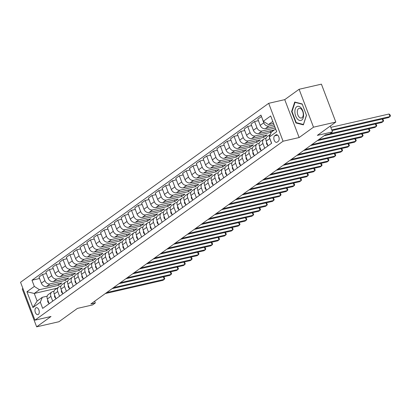 <?xml version="1.0" encoding="UTF-8"?>
<svg xmlns="http://www.w3.org/2000/svg" width="411" height="411" viewBox="0 0 411 411"><rect width="100%" height="100%" fill="white"/><g stroke="black" fill="none" stroke-linecap="round" stroke-linejoin="round"><path stroke-width="0.62" d="M38.351 314.451A3.576 2.045 -102.9 0 0 38.994 310.305A3.576 2.045 -102.9 0 0 36.307 307.69A3.576 2.045 -102.9 0 0 35.86 307.896A3.576 2.045 -102.9 0 0 35.223 312.041A3.576 2.045 -102.9 0 0 37.904 314.656A3.576 2.045 -102.9 0 0 38.351 314.451M22.903 288.465L22.251 288.943L36.646 326.843L58.953 321.726L77.417 308.404L92.588 304.926L95.321 302.953L94.669 301.232M268.681 103.32L20.55 282.27L34.945 320.169L283.076 141.22L268.681 103.32L284.741 99.637L299.141 137.536L313.501 127.179L299.105 89.274L284.741 99.637M299.105 89.274L321.412 84.157L335.808 122.057L317.343 135.378L332.509 131.895L330.285 126.043M313.501 127.179L335.808 122.057M332.509 131.895L329.776 133.868L325.312 134.89L90.862 303.976L95.321 302.953M275.879 134.931L274.676 135.8A3.463 1.983 -102.9 0 0 274.055 139.812A3.463 1.983 -102.9 0 0 276.654 142.345A3.463 1.983 -102.9 0 0 277.086 142.149L278.293 141.281A3.463 1.983 -102.9 0 0 278.91 137.264A3.463 1.983 -102.9 0 0 276.31 134.731A3.463 1.983 -102.9 0 0 275.879 134.931L276.788 134.721M272.776 121.435L268.434 124.569L263.307 121.286L260.954 115.09L31.976 280.23L39.569 278.488M263.307 121.286L270.695 115.964L276.685 131.736L269.303 137.063L271.311 132.147L275.653 129.018M57.057 288.219L34.257 293.454L37.134 301.032L42.333 297.287L40.319 302.203L42.672 308.399L271.656 143.259L269.303 137.063M40.319 302.203L32.931 307.526L26.941 291.753L34.329 286.426L31.976 280.23M299.141 137.536L283.076 141.22M36.646 326.843L51.01 316.485L34.945 320.169M42.333 297.287L47.178 296.172M52.711 301.16L50.907 296.408A4.464 3.56 -125.8 0 1 51.863 291.969A4.464 3.56 -125.8 0 1 52.921 291.491L54.016 291.24M59.549 296.228L57.746 291.476A4.464 3.56 -125.8 0 1 58.701 287.032A4.464 3.56 -125.8 0 1 59.759 286.559L60.854 286.308M66.392 291.296L64.584 286.544A4.464 3.56 -125.8 0 1 65.539 282.1A4.464 3.56 -125.8 0 1 66.597 281.627L67.697 281.376M73.23 286.364L71.427 281.612A4.464 3.56 -125.8 0 1 72.382 277.168A4.464 3.56 -125.8 0 1 73.435 276.695L74.535 276.444M80.068 281.427L78.265 276.68A4.464 3.56 -125.8 0 1 79.22 272.236A4.464 3.56 -125.8 0 1 80.279 271.763L81.373 271.512M86.906 276.495L85.103 271.748A4.464 3.56 -125.8 0 1 86.058 267.304A4.464 3.56 -125.8 0 1 87.117 266.831L88.211 266.58M93.749 271.563L91.941 266.816A4.464 3.56 -125.8 0 1 92.901 262.372A4.464 3.56 -125.8 0 1 93.955 261.899L95.054 261.648M100.587 266.631L98.784 261.884A4.464 3.56 -125.8 0 1 99.739 257.44A4.464 3.56 -125.8 0 1 100.793 256.967L101.892 256.716M107.425 261.699L105.622 256.947A4.464 3.56 -125.8 0 1 106.577 252.508A4.464 3.56 -125.8 0 1 107.636 252.03L108.73 251.779M114.263 256.767L112.46 252.015A4.464 3.56 -125.8 0 1 113.415 247.576A4.464 3.56 -125.8 0 1 114.474 247.098L115.573 246.847M121.106 251.835L119.298 247.083A4.464 3.56 -125.8 0 1 120.259 242.644A4.464 3.56 -125.8 0 1 121.312 242.166L122.411 241.915M127.944 246.903L126.141 242.151A4.464 3.56 -125.8 0 1 127.097 237.712A4.464 3.56 -125.8 0 1 128.15 237.234L129.249 236.983M134.782 241.971L132.979 237.219A4.464 3.56 -125.8 0 1 133.935 232.78A4.464 3.56 -125.8 0 1 134.993 232.302L136.087 232.051M141.62 237.039L139.817 232.287A4.464 3.56 -125.8 0 1 140.773 227.843A4.464 3.56 -125.8 0 1 141.831 227.37L142.93 227.119M148.463 232.107L146.655 227.355A4.464 3.56 -125.8 0 1 147.616 222.911A4.464 3.56 -125.8 0 1 148.669 222.438L149.768 222.187M155.301 227.175L153.498 222.423A4.464 3.56 -125.8 0 1 154.454 217.979A4.464 3.56 -125.8 0 1 155.507 217.506L156.606 217.255M162.14 222.238L160.336 217.491A4.464 3.56 -125.8 0 1 161.292 213.047A4.464 3.56 -125.8 0 1 162.35 212.574L163.444 212.323M168.978 217.306L167.174 212.559A4.464 3.56 -125.8 0 1 168.13 208.115A4.464 3.56 -125.8 0 1 169.188 207.642L170.288 207.391M175.821 212.374L174.012 207.627A4.464 3.56 -125.8 0 1 174.973 203.183A4.464 3.56 -125.8 0 1 176.026 202.71L177.126 202.459M182.659 207.442L180.855 202.695A4.464 3.56 -125.8 0 1 181.811 198.251A4.464 3.56 -125.8 0 1 182.864 197.778L183.964 197.527M189.497 202.51L187.693 197.758A4.464 3.56 -125.8 0 1 188.649 193.319A4.464 3.56 -125.8 0 1 189.707 192.841L190.802 192.589M196.34 197.578L194.531 192.826A4.464 3.56 -125.8 0 1 195.487 188.387A4.464 3.56 -125.8 0 1 196.545 187.909L197.645 187.657M203.178 192.646L201.369 187.894A4.464 3.56 -125.8 0 1 202.33 183.455A4.464 3.56 -125.8 0 1 203.383 182.977L204.483 182.725M210.016 187.714L208.213 182.962A4.464 3.56 -125.8 0 1 209.168 178.523A4.464 3.56 -125.8 0 1 210.221 178.045L211.321 177.793M216.854 182.782L215.051 178.03A4.464 3.56 -125.8 0 1 216.006 173.591A4.464 3.56 -125.8 0 1 217.065 173.113L218.159 172.861M223.697 177.85L221.889 173.098A4.464 3.56 -125.8 0 1 222.844 168.654A4.464 3.56 -125.8 0 1 223.903 168.181L225.002 167.929M230.535 172.918L228.732 168.166A4.464 3.56 -125.8 0 1 229.687 163.722A4.464 3.56 -125.8 0 1 230.741 163.249L231.84 162.997M237.373 167.986L235.57 163.234A4.464 3.56 -125.8 0 1 236.525 158.79A4.464 3.56 -125.8 0 1 237.584 158.317L238.678 158.065M244.211 163.054L242.408 158.302A4.464 3.56 -125.8 0 1 243.363 153.858A4.464 3.56 -125.8 0 1 244.422 153.385L245.516 153.133M251.054 158.117L249.246 153.37A4.464 3.56 -125.8 0 1 250.201 148.926A4.464 3.56 -125.8 0 1 251.26 148.453L252.359 148.201M257.892 153.185L256.089 148.438A4.464 3.56 -125.8 0 1 257.045 143.994A4.464 3.56 -125.8 0 1 258.098 143.521L259.197 143.269M264.73 148.253L262.927 143.506A4.464 3.56 -125.8 0 1 263.883 139.062A4.464 3.56 -125.8 0 1 264.941 138.589L266.035 138.337M273.521 123.398L268.434 124.569M274.086 124.882L268.897 126.074A4.464 3.56 -125.8 0 1 263.775 122.797L261.519 116.575M274.697 126.496L265.342 128.638A4.464 3.56 -125.8 0 1 260.214 125.36L257.861 119.164L261.417 116.601M275.257 127.98L262.059 131.006A4.464 3.56 -125.8 0 1 256.932 127.729L254.579 121.533L258.427 120.649M270.094 130.914L270.654 132.399L273.937 130.03L258.504 133.57A4.464 3.56 -125.8 0 1 253.376 130.292L251.023 124.096L254.579 121.533M270.654 132.399L255.221 135.938A4.464 3.56 -125.8 0 1 250.094 132.661L247.741 126.465L251.589 125.581M263.251 135.846L263.816 137.331L267.099 134.962L251.666 138.502A4.464 3.56 -125.8 0 1 246.538 135.224L244.185 129.028L247.741 126.465M263.816 137.331L248.383 140.87A4.464 3.56 -125.8 0 1 243.255 137.593L240.903 131.397L244.745 130.513M256.413 140.778L256.978 142.263L260.261 139.894L244.822 143.439A4.464 3.56 -125.8 0 1 239.7 140.156L237.342 133.96L240.903 131.397M256.978 142.263L241.54 145.802A4.464 3.56 -125.8 0 1 236.417 142.525L234.059 136.329L237.907 135.445M249.575 145.71L250.14 147.195L253.423 144.826L237.984 148.371A4.464 3.56 -125.8 0 1 232.857 145.088L230.504 138.892L234.059 136.329M250.14 147.195L234.702 150.734A4.464 3.56 -125.8 0 1 229.574 147.457L227.221 141.261L231.069 140.377M242.737 150.642L243.297 152.127L246.579 149.758L231.146 153.303A4.464 3.56 -125.8 0 1 226.019 150.025L223.666 143.824L227.221 141.261M243.297 152.127L227.864 155.671A4.464 3.56 -125.8 0 1 222.736 152.389L220.383 146.193L224.231 145.309M235.893 155.574L236.459 157.059L239.741 154.69L224.308 158.235A4.464 3.56 -125.8 0 1 219.181 154.957L216.828 148.756L220.383 146.193M236.459 157.059L221.026 160.603A4.464 3.56 -125.8 0 1 215.898 157.321L213.545 151.125L217.388 150.241M229.055 160.506L229.621 161.991L232.903 159.622L217.465 163.167A4.464 3.56 -125.8 0 1 212.343 159.889L209.985 153.688L213.545 151.125M229.621 161.991L214.182 165.535A4.464 3.56 -125.8 0 1 209.06 162.258L206.702 156.057L210.55 155.173M222.217 165.438L222.783 166.923L226.065 164.554L210.627 168.099A4.464 3.56 -125.8 0 1 205.5 164.821L203.147 158.625L206.702 156.057M222.783 166.923L207.344 170.467A4.464 3.56 -125.8 0 1 202.217 167.19L199.864 160.989L203.712 160.11M215.379 170.37L215.939 171.855L219.222 169.491L203.789 173.031A4.464 3.56 -125.8 0 1 198.662 169.753L196.309 163.557L199.864 160.989M215.939 171.855L200.506 175.399A4.464 3.56 -125.8 0 1 195.379 172.122L193.026 165.921L196.874 165.042M208.536 175.302L209.101 176.787L212.384 174.423L196.951 177.963A4.464 3.56 -125.8 0 1 191.824 174.685L189.471 168.489L193.026 165.921M209.101 176.787L193.668 180.331A4.464 3.56 -125.8 0 1 188.541 177.054L186.188 170.858L190.031 169.974M201.698 180.239L202.263 181.724L205.546 179.355L190.108 182.895A4.464 3.56 -125.8 0 1 184.986 179.617L182.628 173.421L186.188 170.858M202.263 181.724L186.825 185.263A4.464 3.56 -125.8 0 1 181.703 181.986L179.345 175.79L183.193 174.906M194.86 185.171L195.425 186.656L198.708 184.287L183.27 187.827A4.464 3.56 -125.8 0 1 178.143 184.549L175.79 178.353L179.345 175.79M195.425 186.656L179.987 190.195A4.464 3.56 -125.8 0 1 174.86 186.918L172.507 180.722L176.355 179.838M188.022 190.103L188.582 191.588L191.865 189.219L176.432 192.759A4.464 3.56 -125.8 0 1 171.305 189.481L168.952 183.285L172.507 180.722M188.582 191.588L173.149 195.127A4.464 3.56 -125.8 0 1 168.022 191.85L165.669 185.654L169.517 184.77M181.179 195.035L181.744 196.52L185.027 194.151L169.589 197.691A4.464 3.56 -125.8 0 1 164.467 194.413L162.114 188.217L165.669 185.654M181.744 196.52L166.306 200.059A4.464 3.56 -125.8 0 1 161.184 196.782L158.831 190.586L162.674 189.702M174.341 199.967L174.906 201.452L178.189 199.083L162.751 202.628A4.464 3.56 -125.8 0 1 157.629 199.345L155.271 193.149L158.831 190.586M174.906 201.452L159.468 204.991A4.464 3.56 -125.8 0 1 154.346 201.714L151.988 195.518L155.836 194.634M167.503 204.899L168.068 206.384L171.351 204.015L155.913 207.56A4.464 3.56 -125.8 0 1 150.786 204.277L148.433 198.081L151.988 195.518M168.068 206.384L152.63 209.923A4.464 3.56 -125.8 0 1 147.503 206.646L145.15 200.45L148.998 199.566M160.665 209.831L161.225 211.316L164.508 208.947L149.075 212.492A4.464 3.56 -125.8 0 1 143.948 209.214L141.595 203.013L145.15 200.45M161.225 211.316L145.792 214.861A4.464 3.56 -125.8 0 1 140.665 211.578L138.312 205.382L142.16 204.498M153.822 214.763L154.387 216.248L157.67 213.879L142.232 217.424A4.464 3.56 -125.8 0 1 137.11 214.146L134.757 207.945L138.312 205.382M154.387 216.248L138.949 219.793A4.464 3.56 -125.8 0 1 133.827 216.51L131.474 210.314L135.317 209.43M146.984 219.695L147.549 221.18L150.832 218.811L135.394 222.356A4.464 3.56 -125.8 0 1 130.272 219.078L127.913 212.877L131.474 210.314M147.549 221.18L132.111 224.725A4.464 3.56 -125.8 0 1 126.989 221.447L124.631 215.246L128.479 214.362M140.146 224.627L140.711 226.112L143.994 223.743L128.556 227.288A4.464 3.56 -125.8 0 1 123.428 224.01L121.075 217.815L124.631 215.246M140.711 226.112L125.273 229.657A4.464 3.56 -125.8 0 1 120.146 226.379L117.793 220.178L121.641 219.299M133.303 229.559L133.868 231.044L137.151 228.68L121.718 232.22A4.464 3.56 -125.8 0 1 116.59 228.942L114.237 222.747L117.793 220.178M133.868 231.044L118.435 234.589A4.464 3.56 -125.8 0 1 113.308 231.311L110.955 225.11L114.803 224.231M126.465 234.491L127.03 235.976L130.313 233.612L114.875 237.152A4.464 3.56 -125.8 0 1 109.752 233.874L107.399 227.679L110.955 225.11M127.03 235.976L111.592 239.521A4.464 3.56 -125.8 0 1 106.47 236.243L104.117 230.047L107.959 229.163M119.627 239.428L120.192 240.913L123.475 238.544L108.036 242.084A4.464 3.56 -125.8 0 1 102.914 238.806L100.556 232.611L104.117 230.047M120.192 240.913L104.754 244.453A4.464 3.56 -125.8 0 1 99.626 241.175L97.273 234.979L101.121 234.095M112.789 244.36L113.349 245.845L116.632 243.476L101.198 247.016A4.464 3.56 -125.8 0 1 96.071 243.738L93.718 237.543L97.273 234.979M113.349 245.845L97.916 249.385A4.464 3.56 -125.8 0 1 92.788 246.107L90.435 239.911L94.283 239.027M105.946 249.292L106.511 250.777L109.794 248.408L94.36 251.948A4.464 3.56 -125.8 0 1 89.233 248.67L86.88 242.475L90.435 239.911M106.511 250.777L91.078 254.317A4.464 3.56 -125.8 0 1 85.95 251.039L83.597 244.843L87.445 243.959M99.108 254.224L99.673 255.709L102.956 253.34L87.517 256.88A4.464 3.56 -125.8 0 1 82.395 253.602L80.042 247.407L83.597 244.843M99.673 255.709L84.234 259.249A4.464 3.56 -125.8 0 1 79.112 255.971L76.759 249.775L80.602 248.891M92.27 259.156L92.835 260.641L96.117 258.272L80.679 261.817A4.464 3.56 -125.8 0 1 75.552 258.534L73.199 252.339L76.759 249.775M92.835 260.641L77.396 264.181A4.464 3.56 -125.8 0 1 72.269 260.903L69.916 254.707L73.764 253.823M85.431 264.088L85.991 265.573L89.274 263.204L73.841 266.749A4.464 3.56 -125.8 0 1 68.714 263.466L66.361 257.271L69.916 254.707M85.991 265.573L70.558 269.113A4.464 3.56 -125.8 0 1 65.431 265.835L63.078 259.639L66.926 258.755M78.588 269.02L79.153 270.505L82.436 268.136L67.003 271.681A4.464 3.56 -125.8 0 1 61.876 268.404L59.523 262.203L63.078 259.639M79.153 270.505L63.72 274.05A4.464 3.56 -125.8 0 1 58.593 270.767L56.24 264.571L60.088 263.687M71.75 273.952L72.315 275.437L75.598 273.068L60.16 276.613A4.464 3.56 -125.8 0 1 55.038 273.336L52.68 267.135L56.24 264.571M72.315 275.437L56.877 278.982A4.464 3.56 -125.8 0 1 51.755 275.699L49.397 269.503L53.245 268.619M64.912 278.884L65.477 280.369L68.76 278L53.322 281.545A4.464 3.56 -125.8 0 1 48.195 278.268L45.842 272.067L49.397 269.503M65.477 280.369L50.039 283.914A4.464 3.56 -125.8 0 1 44.912 280.636L42.559 274.435L46.407 273.551M58.074 283.816L58.634 285.301L61.917 282.932L46.484 286.477A4.464 3.56 -125.8 0 1 41.357 283.2L39.004 277.004L42.559 274.435M58.634 285.301L39.451 289.704L34.257 293.454L26.941 291.753M271.568 143.321L269.765 138.569A4.464 3.56 -125.8 0 1 269.498 137.587M269.441 136.714A4.464 3.56 -125.8 0 1 270.387 134.412M268.013 145.884L266.21 141.137A4.464 3.56 -125.8 0 1 267.165 136.693L270.407 134.356M261.175 150.816L259.372 146.069A4.464 3.56 -125.8 0 1 260.327 141.625L263.883 139.062M254.337 155.754L252.529 151.001A4.464 3.56 -125.8 0 1 253.484 146.557L257.045 143.994M247.494 160.686L245.691 155.933A4.464 3.56 -125.8 0 1 246.646 151.489L250.201 148.926M240.656 165.618L238.853 160.865A4.464 3.56 -125.8 0 1 239.808 156.421L243.363 153.858M233.818 170.55L232.015 165.797A4.464 3.56 -125.8 0 1 232.97 161.359L236.525 158.79M226.98 175.482L225.171 170.729A4.464 3.56 -125.8 0 1 226.127 166.291L229.687 163.722M220.137 180.414L218.333 175.661A4.464 3.56 -125.8 0 1 219.289 171.223L222.844 168.654M213.299 185.346L211.495 180.593A4.464 3.56 -125.8 0 1 212.451 176.155L216.006 173.591M206.461 190.278L204.652 185.525A4.464 3.56 -125.8 0 1 205.613 181.087L209.168 178.523M199.623 195.21L197.814 190.463A4.464 3.56 -125.8 0 1 198.77 186.019L202.33 183.455M192.78 200.142L190.976 195.395A4.464 3.56 -125.8 0 1 191.932 190.951L195.487 188.387M185.942 205.074L184.138 200.327A4.464 3.56 -125.8 0 1 185.094 195.883L188.649 193.319M179.104 210.006L177.295 205.259A4.464 3.56 -125.8 0 1 178.256 200.815L181.811 198.251M172.26 214.943L170.457 210.191A4.464 3.56 -125.8 0 1 171.413 205.747L174.973 203.183M165.422 219.875L163.619 215.123A4.464 3.56 -125.8 0 1 164.575 210.679L168.13 208.115M158.584 224.807L156.781 220.055A4.464 3.56 -125.8 0 1 157.737 215.611L161.292 213.047M151.746 229.739L149.938 224.987A4.464 3.56 -125.8 0 1 150.899 220.548L154.454 217.979M144.903 234.671L143.1 229.919A4.464 3.56 -125.8 0 1 144.055 225.48L147.616 222.911M138.065 239.603L136.262 234.851A4.464 3.56 -125.8 0 1 137.217 230.412L140.773 227.843M131.227 244.535L129.424 239.783A4.464 3.56 -125.8 0 1 130.379 235.344L133.935 232.78M124.389 249.467L122.581 244.715A4.464 3.56 -125.8 0 1 123.541 240.276L127.097 237.712M117.546 254.399L115.743 249.652A4.464 3.56 -125.8 0 1 116.698 245.208L120.259 242.644M110.708 259.331L108.905 254.584A4.464 3.56 -125.8 0 1 109.86 250.14L113.415 247.576M103.87 264.263L102.067 259.516A4.464 3.56 -125.8 0 1 103.022 255.072L106.577 252.508M97.032 269.195L95.224 264.448A4.464 3.56 -125.8 0 1 96.184 260.004L99.739 257.44M90.189 274.132L88.386 269.38A4.464 3.56 -125.8 0 1 89.341 264.936L92.901 262.372M83.351 279.064L81.548 274.312A4.464 3.56 -125.8 0 1 82.503 269.868L86.058 267.304M76.513 283.996L74.71 279.244A4.464 3.56 -125.8 0 1 75.665 274.8L79.22 272.236M69.675 288.928L67.866 284.176A4.464 3.56 -125.8 0 1 68.822 279.737L72.382 277.168M62.832 293.86L61.028 289.108A4.464 3.56 -125.8 0 1 61.984 284.669L65.539 282.1M55.994 298.792L54.19 294.04A4.464 3.56 -125.8 0 1 55.146 289.601L58.701 287.032M34.329 286.426L39.451 289.704M49.156 303.724L47.352 298.972A4.464 3.56 -125.8 0 1 48.308 294.533L51.863 291.969M32.931 307.526L37.134 301.032M294.718 102.041L291.605 111.556L295.941 122.971L303.39 124.867L306.503 115.352L302.167 103.942L294.718 102.041M296.783 122.776L295.941 122.971M292.057 111.453L291.605 111.556M331.764 129.938L389.993 116.575L388.626 117.561L332.001 130.554M330.793 127.379L389.022 114.017L389.993 116.575L390.45 115.84L390.06 114.813L389.022 114.017M267.931 145.669L266.729 144.169A2.959 2.358 -125.8 0 1 266.652 142.304M329.997 133.709L383.155 121.507L381.783 122.499L324.171 135.717M382.276 119.02L383.222 119.745L383.612 120.772L383.155 121.507L382.215 119.036M261.093 150.601L259.891 149.101A2.959 2.358 -125.8 0 1 259.814 147.236M318.7 139.663L376.312 126.444L374.945 127.431L317.333 140.649M375.433 123.952L376.384 124.677L376.769 125.704L376.312 126.444L375.371 123.968M254.25 155.533L253.048 154.033A2.959 2.358 -125.8 0 1 252.971 152.168M311.862 144.595L369.474 131.376L368.107 132.363L310.49 145.581M368.595 128.884L369.54 129.614L369.931 130.636L369.474 131.376L368.533 128.9M247.412 160.465L246.21 158.965A2.959 2.358 -125.8 0 1 246.132 157.1M305.019 149.527L362.636 136.308L361.269 137.295L303.652 150.513M361.757 133.816L362.702 134.546L363.093 135.568L362.636 136.308L361.695 133.832M297.415 118.964A7.259 4.156 -102.9 0 0 303.2 117.9A7.259 4.156 -102.9 0 0 301.047 107.862A7.259 4.156 -102.9 0 0 295.262 108.93A7.259 4.156 -102.9 0 0 297.415 118.964M299.044 116.971A4.968 2.846 -102.9 0 0 301.397 118.014A4.968 2.846 -102.9 0 0 303.277 114.494A4.968 2.846 -102.9 0 0 301.53 109.372A4.968 2.846 -102.9 0 0 299.177 108.329A4.968 2.846 -102.9 0 0 297.302 111.849A4.968 2.846 -102.9 0 0 299.044 116.971M295.031 102.354L302.249 104.194L306.447 115.255L303.431 124.471L296.218 122.632L292.016 111.576L295.031 102.354L295.514 102.247M240.574 165.397L239.372 163.897A2.959 2.358 -125.8 0 1 239.294 162.032M298.18 154.459L355.798 141.24L354.426 142.227L296.814 155.445M354.919 138.748L355.864 139.478L356.255 140.5L355.798 141.24L354.857 138.764M233.736 170.329L232.534 168.829A2.959 2.358 -125.8 0 1 232.456 166.964M291.342 159.391L348.954 146.172L347.588 147.159L289.976 160.377M348.076 143.68L349.026 144.41L349.412 145.432L348.954 146.172L348.014 143.696M226.893 175.261L225.69 173.761A2.959 2.358 -125.8 0 1 225.613 171.896M284.504 164.323L342.116 151.104L340.75 152.091L283.133 165.309M341.238 148.618L342.183 149.342L342.574 150.364L342.116 151.104L341.176 148.628M220.055 180.193L218.852 178.693A2.959 2.358 -125.8 0 1 218.775 176.828M277.661 169.255L335.278 156.036L333.912 157.023L276.295 170.241M334.4 153.55L335.345 154.274L335.736 155.296L335.278 156.036L334.338 153.56M213.217 185.13L212.014 183.625A2.959 2.358 -125.8 0 1 211.937 181.76M270.823 174.187L328.44 160.968L327.069 161.955L269.457 175.178M327.562 158.482L328.507 159.206L328.898 160.228L328.44 160.968L327.5 158.492M206.379 190.062L205.176 188.557A2.959 2.358 -125.8 0 1 205.099 186.692M263.985 179.124L321.597 165.9L320.231 166.887L262.619 180.11M320.719 163.414L321.669 164.138L322.054 165.16L321.597 165.9L320.657 163.429M199.535 194.994L198.333 193.489A2.959 2.358 -125.8 0 1 198.256 191.624M257.147 184.056L314.759 170.832L313.393 171.819L255.776 185.042M313.881 168.346L314.826 169.07L315.216 170.097L314.759 170.832L313.819 168.361M192.697 199.926L191.495 198.426A2.959 2.358 -125.8 0 1 191.418 196.556M250.304 188.988L307.921 175.764L306.555 176.751L248.938 189.974M307.043 173.278L307.988 174.002L308.378 175.029L307.921 175.764L306.981 173.293M185.859 204.858L184.657 203.358A2.959 2.358 -125.8 0 1 184.58 201.493M243.466 193.92L301.083 180.696L299.711 181.683L242.1 194.906M300.205 178.21L301.15 178.934L301.54 179.961L301.083 180.696L300.143 178.225M179.021 209.79L177.819 208.29A2.959 2.358 -125.8 0 1 177.742 206.425M236.628 198.852L294.24 185.633L292.873 186.62L235.256 199.838M293.362 183.142L294.312 183.866L294.697 184.893L294.24 185.633L293.3 183.157M172.178 214.722L170.976 213.222A2.959 2.358 -125.8 0 1 170.899 211.357M229.785 203.784L287.402 190.565L286.035 191.552L228.418 204.77M286.524 188.074L287.469 188.803L287.859 189.825L287.402 190.565L286.462 188.089M165.34 219.654L164.138 218.154A2.959 2.358 -125.8 0 1 164.061 216.289M222.947 208.716L280.564 195.497L279.197 196.484L221.58 209.702M279.685 193.006L280.631 193.735L281.021 194.757L280.564 195.497L279.624 193.021M158.502 224.586L157.3 223.086A2.959 2.358 -125.8 0 1 157.223 221.221M216.109 213.648L273.726 200.429L272.354 201.416L214.742 214.634M272.842 197.938L273.793 198.667L274.183 199.689L273.726 200.429L272.786 197.953M151.664 229.518L150.462 228.018A2.959 2.358 -125.8 0 1 150.385 226.153M209.271 218.58L266.883 205.361L265.516 206.348L207.899 219.566M266.004 202.87L266.955 203.599L267.34 204.621L266.883 205.361L265.943 202.885M144.821 234.45L143.619 232.95A2.959 2.358 -125.8 0 1 143.542 231.085M202.428 223.512L260.045 210.293L258.678 211.28L201.061 224.498M259.166 207.807L260.112 208.531L260.502 209.553L260.045 210.293L259.105 207.817M137.983 239.382L136.781 237.882A2.959 2.358 -125.8 0 1 136.704 236.017M195.59 228.444L253.207 215.225L251.84 216.212L194.223 229.43M252.328 212.739L253.274 213.463L253.664 214.485L253.207 215.225L252.267 212.749M131.145 244.319L129.943 242.814A2.959 2.358 -125.8 0 1 129.866 240.949M188.752 233.376L246.364 220.157L244.997 221.144L187.385 234.368M245.485 217.671L246.436 218.395L246.826 219.417L246.364 220.157L245.429 217.681M124.307 249.251L123.1 247.746A2.959 2.358 -125.8 0 1 123.028 245.881M181.914 238.313L239.526 225.089L238.159 226.076L180.542 239.3M238.647 222.603L239.598 223.327L239.983 224.349L239.526 225.089L238.585 222.618M117.464 254.183L116.262 252.678A2.959 2.358 -125.8 0 1 116.185 250.813M175.071 243.245L232.688 230.021L231.321 231.008L173.704 244.232M231.809 227.535L232.754 228.259L233.145 229.287L232.688 230.021L231.747 227.55M110.626 259.115L109.424 257.615A2.959 2.358 -125.8 0 1 109.347 255.745M168.233 248.177L225.85 234.953L224.478 235.94L166.866 249.164M224.971 232.467L225.916 233.191L226.307 234.219L225.85 234.953L224.909 232.482M103.788 264.047L102.586 262.547A2.959 2.358 -125.8 0 1 102.509 260.682M161.395 253.109L219.006 239.885L217.64 240.872L160.028 254.096M218.128 237.399L219.078 238.123L219.469 239.151L219.006 239.885L218.066 237.414M96.945 268.979L95.742 267.479A2.959 2.358 -125.8 0 1 95.671 265.614M154.557 258.041L212.168 244.822L210.802 245.809L153.185 259.028M211.29 242.331L212.24 243.055L212.626 244.083L212.168 244.822L211.228 242.346M90.107 273.911L88.904 272.411A2.959 2.358 -125.8 0 1 88.827 270.546M147.713 262.973L205.33 249.754L203.964 250.741L146.347 263.96M204.452 247.263L205.397 247.992L205.788 249.015L205.33 249.754L204.39 247.278M83.269 278.843L82.066 277.343A2.959 2.358 -125.8 0 1 81.989 275.478M140.875 267.905L198.492 254.686L197.121 255.673L139.509 268.892M197.614 252.195L198.559 252.924L198.95 253.947L198.492 254.686L197.552 252.21M76.431 283.775L75.228 282.275A2.959 2.358 -125.8 0 1 75.151 280.41M134.037 272.837L191.649 259.618L190.283 260.605L132.671 273.824M190.771 257.127L191.721 257.856L192.112 258.879L191.649 259.618L190.709 257.142M69.587 288.707L68.385 287.207A2.959 2.358 -125.8 0 1 68.313 285.342M127.199 277.769L184.811 264.55L183.445 265.537L125.828 278.756M183.933 262.059L184.883 262.788L185.269 263.811L184.811 264.55L183.871 262.074M62.749 293.639L61.547 292.139A2.959 2.358 -125.8 0 1 61.47 290.274M120.356 282.701L177.973 269.482L176.607 270.469L118.99 283.688M177.095 266.996L178.04 267.72L178.431 268.743L177.973 269.482L177.033 267.006M55.911 298.571L54.709 297.071A2.959 2.358 -125.8 0 1 54.632 295.206M113.518 287.633L171.135 274.414L169.764 275.401L112.152 288.62M170.257 271.928L171.202 272.652L171.593 273.675L171.135 274.414L170.195 271.938M49.073 303.508L47.871 302.003A2.959 2.358 -125.8 0 1 47.794 300.138M106.68 292.565L164.292 279.346L162.926 280.333L105.314 293.557M163.414 276.86L164.364 277.584L164.754 278.607L164.292 279.346L163.352 276.87M265.342 128.638L268.897 126.074M258.504 133.57L262.059 131.006M251.666 138.502L255.221 135.938M244.822 143.439L248.383 140.87M237.984 148.371L241.54 145.802M231.146 153.303L234.702 150.734M224.308 158.235L227.864 155.671M217.465 163.167L221.026 160.603M210.627 168.099L214.182 165.535M203.789 173.031L207.344 170.467M196.951 177.963L200.506 175.399M190.108 182.895L193.668 180.331M183.27 187.827L186.825 185.263M176.432 192.759L179.987 190.195M169.589 197.691L173.149 195.127M162.751 202.628L166.306 200.059M155.913 207.56L159.468 204.991M149.075 212.492L152.63 209.923M142.232 217.424L145.792 214.861M135.394 222.356L138.949 219.793M128.556 227.288L132.111 224.725M121.718 232.22L125.273 229.657M114.875 237.152L118.435 234.589M108.036 242.084L111.592 239.521M101.198 247.016L104.754 244.453M94.36 251.948L97.916 249.385M87.517 256.88L91.078 254.317M80.679 261.817L84.234 259.249M73.841 266.749L77.396 264.181M67.003 271.681L70.558 269.113M60.16 276.613L63.72 274.05M53.322 281.545L56.877 278.982M46.484 286.477L50.039 283.914M260.214 125.36L263.775 122.797M266.21 141.137L269.765 138.569M259.372 146.069L262.927 143.506M253.376 130.292L256.932 127.729M252.529 151.001L256.089 148.438M246.538 135.224L250.094 132.661M245.691 155.933L249.246 153.37M239.7 140.156L243.255 137.593M238.853 160.865L242.408 158.302M232.857 145.088L236.417 142.525M232.015 165.797L235.57 163.234M226.019 150.025L229.574 147.457M225.171 170.729L228.732 168.166M219.181 154.957L222.736 152.389M218.333 175.661L221.889 173.098M212.343 159.889L215.898 157.321M211.495 180.593L215.051 178.03M205.5 164.821L209.06 162.258M204.652 185.525L208.213 182.962M198.662 169.753L202.217 167.19M197.814 190.463L201.369 187.894M191.824 174.685L195.379 172.122M190.976 195.395L194.531 192.826M184.986 179.617L188.541 177.054M184.138 200.327L187.693 197.758M178.143 184.549L181.703 181.986M177.295 205.259L180.855 202.695M171.305 189.481L174.86 186.918M170.457 210.191L174.012 207.627M164.467 194.413L168.022 191.85M163.619 215.123L167.174 212.559M157.629 199.345L161.184 196.782M156.781 220.055L160.336 217.491M150.786 204.277L154.346 201.714M149.938 224.987L153.498 222.423M143.948 209.214L147.503 206.646M143.1 229.919L146.655 227.355M137.11 214.146L140.665 211.578M136.262 234.851L139.817 232.287M130.272 219.078L133.827 216.51M129.424 239.783L132.979 237.219M123.428 224.01L126.989 221.447M122.581 244.715L126.141 242.151M116.59 228.942L120.146 226.379M115.743 249.652L119.298 247.083M109.752 233.874L113.308 231.311M108.905 254.584L112.46 252.015M102.914 238.806L106.47 236.243M102.067 259.516L105.622 256.947M96.071 243.738L99.626 241.175M95.224 264.448L98.784 261.884M89.233 248.67L92.788 246.107M88.386 269.38L91.941 266.816M82.395 253.602L85.95 251.039M81.548 274.312L85.103 271.748M75.552 258.534L79.112 255.971M74.71 279.244L78.265 276.68M68.714 263.466L72.269 260.903M67.866 284.176L71.427 281.612M61.876 268.404L65.431 265.835M61.028 289.108L64.584 286.544M55.038 273.336L58.593 270.767M54.19 294.04L57.746 291.476M48.195 278.268L51.755 275.699M47.352 298.972L50.907 296.408M41.357 283.2L44.912 280.636M277.605 135.127L274.676 135.8M266.76 144.21L267.242 143.86M259.922 149.142L260.404 148.792M253.084 154.074L253.566 153.724M246.24 159.006L246.723 158.656M239.402 163.938L239.885 163.588M232.564 168.87L233.047 168.52M225.726 173.802L226.209 173.452M218.883 178.734L219.366 178.389M212.045 183.666L212.528 183.321M205.207 188.598L205.69 188.253M198.369 193.535L198.852 193.185M191.526 198.467L192.009 198.117M184.688 203.399L185.171 203.049M177.85 208.331L178.333 207.981M171.012 213.263L171.495 212.913M164.169 218.195L164.652 217.845M157.331 223.127L157.814 222.777M150.493 228.059L150.976 227.709M143.655 232.991L144.138 232.641M136.812 237.923L137.295 237.579M129.974 242.855L130.457 242.511M123.136 247.787L123.619 247.443M116.298 252.724L116.781 252.375M109.454 257.656L109.937 257.307M102.616 262.588L103.099 262.239M95.778 267.52L96.261 267.171M88.94 272.452L89.423 272.103M82.097 277.384L82.58 277.035M75.259 282.316L75.742 281.967M68.421 287.248L68.904 286.899M61.583 292.18L62.066 291.831M54.74 297.112L55.223 296.768M47.902 302.044L48.385 301.7"/></g></svg>
